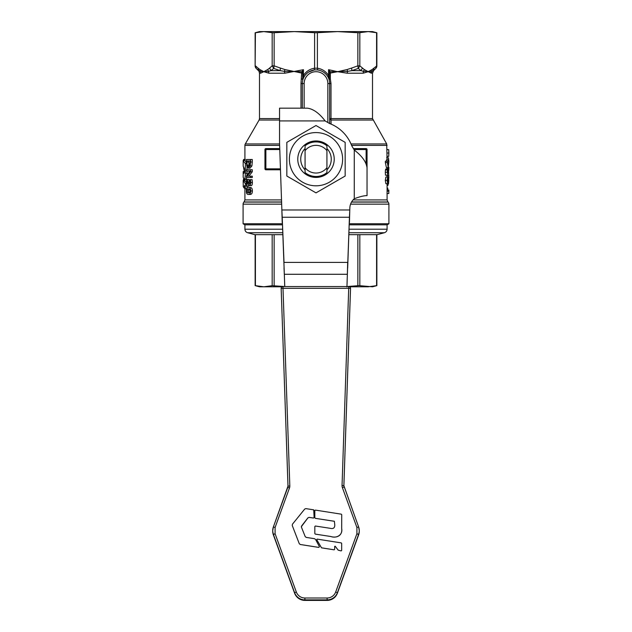 <?xml version="1.0" encoding="UTF-8"?>
<svg xmlns="http://www.w3.org/2000/svg" width="632" height="632" viewBox="0 0 632 632"><rect width="100%" height="100%" fill="white"/><g stroke="black" fill="none" stroke-linecap="round" stroke-linejoin="round"><path stroke-width="0.95" d="M314.831 526.503L314.831 533.55L315.305 534.103L330.781 536.513C336.84 538.393 342.694 535.533 341.683 528.478L341.715 514.646L341.304 514.172L315.384 510.103L314.831 510.585L314.831 517.782L315.305 518.335L334.375 521.289L334.786 524.916C334.826 527.957 333.269 529.087 330.133 528.305L315.384 526.022L314.831 526.503L314.831 533.566L315.305 534.119L330.781 536.497C336.406 538.654 343.05 535.028 341.683 528.471L341.715 514.63L341.304 514.156L341.715 514.63M314.831 510.585L314.831 517.766L315.305 518.327L334.375 521.274L334.786 524.916M317.146 539.112L316.743 539.688L321.522 547.826L334.107 549.801L334.66 549.327L334.66 546.38L335.181 546.206L338.16 550.132L341.106 550.907L341.667 550.425L341.667 543.378L341.256 542.904L317.146 539.112L316.743 539.673L321.522 547.841L334.107 549.816L334.66 549.342L334.66 546.396L335.181 546.222L338.16 550.148L341.106 550.914L341.667 550.44L341.667 543.394M301.338 526.693L307.958 517.837L309.119 517.379L313.48 518.05L314.128 517.497L313.717 509.842L305.849 508.618L304.703 509.06L292.442 524.212L292.245 525.476L299.268 543.694L300.263 544.5L318.805 547.415L319.381 546.601L315.558 539.436L314.523 538.701L306.188 537.39L305.201 536.6L301.44 527.191L301.622 525.942L307.958 517.821L309.119 517.371L313.48 518.043L314.128 517.482L314.128 510.324M292.245 525.476L299.268 543.686L300.263 544.484L318.805 547.399L319.429 546.727M243.699 159.754L243.217 160.299L244.947 160.299M243.194 186.456L243.225 185.887M243.178 181.961L243.178 182.648M243.675 178.643L243.186 180.91M243.589 167.535L244.308 171.501M244.355 185.626L244.221 188.123L243.257 186.748L243.178 180.681L245.358 183.651L245.256 188.897L244.379 185.745M243.178 180.713L243.178 181.273L243.178 180.681L244.908 180.681L246.962 183.32M243.178 181.076L244.908 181.076L244.908 179.164M244.687 187.791L244.228 188.131M246.717 188.557L245.256 188.897L246.954 188.897M247.033 186.179L247.033 188.012M243.194 160.812L245.366 163.633L245.358 173.271C245.224 178.208 244.718 180.073 243.857 178.864L243.186 177.197M246.828 177.529L246.046 179.164L243.857 178.864M247.041 171.059L247.017 175.017M247.041 166.903L247.041 169.708M243.186 160.481L244.916 160.481L243.186 160.481L243.178 166.374M244.916 160.481L246.97 163.301M243.194 171.896L243.794 173.152C244.118 173.721 244.292 172.939 244.308 170.798L244.252 168.262L243.186 166.208M244.3 171.564L243.186 171.564L243.178 177.363M250.651 159.509L252.287 159.509L252.287 161.997L251.899 165.916L250.043 168.128L248.352 168.128L246.741 165.892L246.464 159.509L250.651 159.509L250.256 165.916L248.352 168.128M249.98 171.059L246.464 171.059L246.464 169.708L250.651 169.708L250.651 171.77L247.207 176.178L250.651 176.178L250.651 177.529L246.464 177.529L246.464 175.901L249.98 171.059L248.202 171.059M250.651 169.708L252.287 169.708L252.287 171.77L248.921 176.178M250.651 176.178L252.287 176.178L252.287 177.529L250.651 177.529M246.962 179.441L249.403 184.244L250.185 182.364L249.774 179.67L252.097 179.67L252.389 182.466C252.334 184.576 251.907 185.666 251.102 185.729L248.55 185.16L246.867 180.815L246.867 186.179L246.464 186.179L246.464 179.441L248.684 179.441L250.106 183.28M248.597 185.223L248.597 186.179L246.867 186.179M248.352 187.459L250.043 187.459C251.576 187.435 252.358 188.597 252.381 190.959C252.326 193.321 251.552 194.49 250.051 194.451L248.36 194.451C246.97 194.474 246.314 193.313 246.393 190.959C246.33 188.589 246.986 187.42 248.352 187.459C249.924 187.435 250.722 188.597 250.754 190.959C250.699 193.321 249.901 194.49 248.36 194.451M342.046 485.534A5.467 5.467 -0 0 0 342.378 487.588L356.906 527.483L356.906 533.716L358.62 534.403L358.62 534.909L358.115 534.775L358.62 534.909A10.934 10.934 180 0 0 359.276 531.172L359.276 530.667A10.934 10.934 -0 0 0 358.62 526.93L343.871 485.653L350.523 288.437L348.706 288.318L342.046 485.534L343.871 485.653L343.911 486.348M294.615 593.211L273.38 534.909L273.885 534.775L273.38 534.909A10.934 10.934 180 0 1 272.724 531.172L272.724 530.667A10.934 10.934 -0 0 0 273.38 534.403L294.607 592.697A10.934 10.934 -0 0 0 304.885 599.887L327.115 599.887A10.934 10.934 -0 0 0 337.393 592.697L358.62 534.403A10.934 10.934 -0 0 0 359.276 530.667L358.62 526.93L343.871 485.779M356.906 533.716L335.679 592.01A9.117 9.109 180 0 1 327.115 598.006L304.885 598.006A9.117 9.109 180 0 1 296.321 592.01L275.094 533.716L275.094 527.483L289.495 487.944A5.467 5.467 -0 0 0 289.819 485.882L283.002 288.318L281.177 288.445A1.825 1.825 180 0 1 283.002 286.557L283.002 288.318L348.706 288.318L348.706 286.557L283.002 286.557L348.706 286.557A1.825 1.825 180 0 1 350.523 288.437L350.523 288.95A1.825 1.825 -0 0 0 350.531 288.887A1.825 1.825 0 0 1 350.523 288.95L343.871 485.653M281.177 288.95L287.995 486.363L281.177 288.95A1.825 1.825 0 0 1 281.177 288.887A1.825 1.825 -0 0 0 281.177 288.95L288.002 486.008A3.642 3.642 180 0 1 287.781 487.383L273.38 526.922A10.934 10.934 -0 0 0 272.724 530.667L273.38 526.93L273.885 527.064L273.38 526.93L288.002 486.134A3.642 3.642 180 0 1 287.955 486.703M316 185.808A26.615 26.615 0 0 0 342.615 159.201A26.615 26.615 0 0 0 316 132.586A26.615 26.615 0 0 0 289.385 159.201A26.615 26.615 0 0 0 316 185.808M345.167 176.036L316 192.871L286.833 176.036L286.833 142.358L316 125.523L345.167 142.358L345.167 176.036M305.066 169.85A15.271 15.271 0 0 1 305.066 148.544M326.934 167.701L326.934 172.583A17.285 17.285 0 0 1 305.066 172.583L305.066 167.701A13.857 13.857 0 0 0 326.934 167.701L326.934 145.81A17.285 17.285 0 0 0 305.066 145.81L305.066 167.701M326.934 148.544A15.271 15.271 0 0 1 326.934 169.85M297.775 159.201A18.225 18.225 0 0 0 316 177.426A18.225 18.225 0 0 0 334.225 159.201A18.225 18.225 0 0 0 316 140.968A18.225 18.225 0 0 0 297.775 159.201M348.975 234.662L377.162 234.662L384.39 232.726C386.081 232.157 386.982 230.988 387.092 229.203L349.188 229.203M282.686 234.662L254.838 234.662L247.61 232.726L282.607 232.726M349.354 224.818L387.092 224.818L387.092 229.203M282.472 229.203L244.908 229.203L244.908 224.818L282.299 224.818M255.138 285.625L263.797 286.794L259.491 286.794L255.138 285.625L255.138 234.662M346.96 286.557L359.039 285.625L372.509 286.794L376.862 285.625L376.862 234.662M282.101 286.794L263.797 286.794L272.171 285.696L284.748 286.541M349.607 286.794L368.203 286.794L376.862 285.625M304.15 108.159L304.15 83.55A11.85 11.85 0 0 1 316 71.7A11.85 11.85 0 0 1 327.85 83.55L329.675 83.55A13.675 13.675 0 0 0 316 69.876A13.675 13.675 0 0 1 329.675 83.55L329.675 123.54L329.675 83.55L331.01 83.55L330.339 78.968L329.059 79.506L328.545 75.508C325.922 71.4 322.209 68.967 317.398 68.201L314.602 68.201C309.791 68.967 306.078 71.4 303.455 75.508L302.673 78.968L302.673 73.067L301.662 73.067L300.99 83.55L300.99 108.159M329.256 72.396L330.188 71.708L328.545 69.686L329.327 73.067L330.339 73.067L330.188 71.708L347.505 71.369L347.229 73.209L363.092 73.209L363.511 71.369L371.869 71.369L371.387 73.209L368.203 71.7L372.509 73.209L372.509 118.579L331.01 118.579L331.01 83.55M300.99 83.55L302.325 83.55A13.675 13.675 0 0 1 316 69.876A13.675 13.675 0 0 0 302.325 83.55L302.325 108.159L302.325 83.55L304.15 83.55M316 32.769L294.378 31.6L372.509 31.6L376.862 32.769L376.862 65.839L374.018 68.059L373.204 70.634L375.795 68.414L376.585 65.839L376.585 32.698L368.203 31.6L359.039 32.769L337.622 31.6L316 32.769M279.542 120.033L259.104 120.033L259.491 118.579L279.542 118.579M331.089 124.117L331.01 118.579L329.675 118.579M260.131 71.369L258.796 70.634L260.131 71.369L263.797 71.7L268.489 71.369L268.908 73.209L263.797 71.7L268.908 73.209L284.771 73.209L284.495 71.369L301.812 71.708L301.662 73.067L284.835 69.528L284.495 71.369L280.142 70.634L280.355 68.059L274.146 65.839L273.719 68.414L280.142 70.634L270.954 70.634L273.719 68.414L272.171 65.839L269.603 68.059L270.954 70.634L268.489 71.369L267.747 69.528L263.797 71.7L259.847 69.528L260.613 73.209L263.797 71.7M258.796 70.634L257.982 68.059L255.415 65.839L256.205 68.414L258.796 70.634L259.491 73.209L260.613 73.209M281.588 201.979L244.055 201.979L244.908 199.917L281.517 199.917M351.582 201.979L387.945 201.979L387.092 199.917L353.083 199.917M350.57 204.152L388.909 204.152A2.915 2.915 0 0 0 388.056 202.09L351.518 202.09M282.251 223.768L243.091 223.768L243.091 204.152A2.915 2.915 0 0 1 243.944 202.09L281.588 202.09M272.961 32.769L263.797 31.6L294.378 31.6L272.961 32.769M255.138 32.769L259.491 31.6L263.797 31.6L255.138 32.769L255.138 65.839A3.642 3.642 0 0 0 256.205 68.414L258.425 70.634M374.018 68.059L372.153 69.528L371.869 71.369L373.575 70.634L372.509 73.209M279.636 145.4L244.908 145.4A2.915 2.915 0 0 1 245.303 143.938L279.581 143.938M387.092 224.818L388.909 223.768L349.393 223.768M279.747 148.623L265.875 148.623L279.747 148.623M280.442 168.855L265.875 168.855L265.875 148.623A0.908 0.908 0 0 0 264.958 149.539L264.958 168.855L264.958 149.539L279.779 149.539M265.875 169.771L280.474 169.771L265.875 169.771L265.875 168.855L264.958 168.855A0.908 0.908 0 0 0 265.875 169.771A0.908 0.908 0 0 1 264.958 168.855M305.066 150.692A13.857 13.857 0 0 1 326.934 150.692M250.09 160.963L249.806 164.96L248.36 166.611L247.104 165.086L246.867 160.963L250.09 160.963L248.597 160.963L249.237 166.169M249.229 189.063L248.51 190.959L249.245 192.839M247.159 192.57L247.167 189.324L248.352 188.944L249.703 189.331L250.201 190.959L249.711 192.562L248.36 192.965L247.159 192.57L248.882 192.57M250.454 179.67L250.754 182.466C250.707 184.576 250.264 185.666 249.435 185.729M252.287 171.77L250.651 171.77M248.826 165.086L247.104 165.086M367.034 168.855L367.042 168.855A0.908 0.908 0 0 1 367.034 168.91A0.908 0.908 0 0 0 367.042 168.855L367.042 149.539A0.908 0.908 0 0 0 366.125 148.623L353.438 148.623M386.618 157.81L388.435 157.81L388.87 161.358L388.404 164.92M388.609 176.96L388.862 175.585L387.092 175.585M388.759 178.73L388.862 176.96M387.092 185.445L387.945 185.445L387.945 183.991M386.974 193.518L388.791 193.518L388.862 190.066L387.092 190.066M387.092 191.22L388.862 191.22M387.772 190.066L387.772 188.091L387.092 188.091M388.775 180.373L388.49 183.991L388.119 182.111L387.692 183.722L387.084 180.373L387.677 177.031L388.127 178.722L388.49 176.747L388.775 180.373M386.531 183.722L388.49 183.991M387.677 177.031L385.883 177.031L385.307 180.373L385.899 183.722L387.692 183.722M386.523 177.031L388.49 176.747M387.677 178.493L387.661 182.229L387.677 178.493M388.506 178.279L388.483 182.49L388.506 178.279M387.353 179.599L388.064 179.599M387.353 181.163L387.945 181.163M387.369 172.386L387.566 175.175L387.234 169.929L387.653 168.941L388.095 170.995L388.467 168.72L388.727 175.483L388.451 170.237L388.19 173.208L387.677 170.45L387.369 172.386M387.234 169.929L385.449 169.929L385.315 172.275L385.465 175.175L387.242 175.175M385.449 169.929L385.86 168.941L387.653 168.941M386.397 169.495L386.658 168.72L388.467 168.72M388.601 175.372L386.784 175.372L388.601 175.483M387.392 173.208L388.009 173.208M388.404 159.888L388.759 162.645L388.198 167.559L387.139 161.215L388.245 161.215L388.404 159.888M387.139 162.582L385.362 162.582L386.389 167.559L388.198 167.559M385.362 162.582L385.362 161.215L387.139 161.215M386.444 161.215L386.444 159.888L388.245 159.888M388.245 162.645L388.245 166.39L387.519 162.645L388.245 162.645L387.519 162.645M387.092 168.61L388.862 168.61L388.862 167.243L388.404 167.243M388.751 170.49L388.862 168.61M387.092 156.649L388.277 156.381M386.895 156.381L388.712 156.381L388.87 153.023L388.72 149.681L386.903 149.681M387.092 149.405L388.285 149.681M362.397 68.059L361.046 70.634L351.858 70.634L358.281 68.414L361.046 70.634L363.511 71.369L364.253 69.528L359.829 65.839L358.281 68.414L357.854 65.839L351.645 68.059L351.858 70.634L347.505 71.369L347.166 69.528L337.622 71.7L347.229 73.209M284.771 73.209L303.455 69.686L301.812 71.708L302.744 72.396L303.455 69.686L303.455 75.508L304.316 76.456M363.092 73.209L368.203 71.7L363.092 73.209M329.327 73.067L329.327 78.968L330.339 78.968L330.339 73.067L337.622 71.7L328.545 69.686L328.545 75.508L327.684 76.456M302.673 73.067L302.744 72.396M308.503 72.119L314.151 70.002L314.602 68.201L314.602 32.698M302.673 78.968L302.941 79.506L301.662 78.968L302.673 78.968M317.398 32.698L317.398 68.201L317.849 70.002C321.167 70.484 324.003 72.032 326.357 74.639M329.675 119.124L331.073 120.033L372.754 120.033M284.763 286.557L284.337 274.28L284.748 286.557M346.944 286.999L347.355 274.659L346.944 286.62M347.679 267.881L349.433 217.258L347.355 274.659M284.013 262.406L282.212 217.258L284.337 274.28L347.355 274.28L347.679 262.406L284.013 262.406M284.337 274.659L284.013 267.881M282.212 222.733L281.864 209.974L282.212 217.258L349.433 217.258L349.78 209.974L349.433 222.733M281.864 209.974L279.542 142.793L279.542 108.159L307.342 108.159C313.282 108.925 319.215 113.175 325.132 120.917L329.485 123.469A38.276 38.276 0 0 1 351.724 145.708L354.276 150.06C362.033 156.001 366.291 161.934 367.034 167.859L367.034 195.651L366.402 195.651C363.637 195.707 359.6 196.734 354.276 198.74A12.758 12.758 0 0 0 349.844 207.983L349.78 209.974L281.864 209.974M243.604 159.446L244.908 159.446M243.202 180.397L244.908 180.397M243.581 179.48L245.303 179.48M245.287 188.897L246.606 188.897M245.358 183.651L247.033 183.651M245.287 183.32L246.464 183.32M245.358 173.271L247.041 173.271M245.366 163.633L246.488 163.633M245.295 163.301L246.48 163.301M337.385 593.211L337.393 593.211A10.934 10.934 180 0 1 327.115 600.4L304.885 600.4A10.934 10.934 180 0 1 294.607 593.203L273.38 534.917L273.38 534.403L275.094 533.716M359.276 531.172L358.62 534.917L337.393 593.203L337.393 592.697L335.679 592.01M327.115 598.006L327.115 600.4L304.885 600.4L304.885 598.006M289.819 485.882L288.002 486.261M275.094 527.483L273.885 527.064M289.495 487.944L287.781 487.383M296.321 592.01L294.607 592.697L294.607 593.203C296.534 597.754 299.955 600.155 304.885 600.4M342.378 487.588L344.085 487.027M356.906 527.483L358.115 527.064M349.046 232.726L384.39 232.726M255.415 285.696L255.415 234.662M359.829 285.696L359.829 234.662M274.146 285.696L274.146 234.662M351.005 143.938L386.697 143.938L387.092 159.888M357.854 32.698L357.854 65.839L359.829 65.839L359.829 32.698M243.091 204.152L281.659 204.152M272.171 32.698L272.171 65.839L274.146 65.839L274.146 32.698M353.967 149.539L366.125 149.539L366.125 148.623A0.908 0.908 0 0 1 367.042 149.539L366.125 149.539L366.125 163.554M265.875 148.623A0.908 0.908 0 0 0 264.958 149.539M252.381 190.959L250.754 190.959M248.51 190.959L246.78 190.959M248.89 189.324L247.167 189.324M249.577 182.079L247.878 182.079M252.389 182.466L250.754 182.466M252.287 161.997L250.651 161.997M251.899 165.916L250.256 165.916M248.597 162.069L246.867 162.069M385.307 180.373L387.084 180.373M388.222 180.357L388.696 180.357M385.315 172.275L387.092 172.275M388.19 172.536L388.68 172.536M387.377 172.71L388.009 172.71M387.053 153.023L388.87 153.023M255.415 32.698L255.138 65.839M259.847 69.528L257.982 68.059M269.603 68.059L267.747 69.528M351.605 145.4L387.092 145.4M372.153 69.528L368.203 71.7L364.253 69.528M351.645 68.059L347.166 69.528M284.835 69.528L280.355 68.059M327.85 83.55L327.85 122.505M272.171 234.662L272.171 285.696M357.854 234.662L357.854 285.696M376.585 234.662L376.585 285.696M354.276 198.74L354.276 150.06M325.132 120.917L279.542 120.917M243.628 159.43L245.342 159.43M243.186 171.564L244.916 171.564M244.908 145.4L244.908 160.647M244.908 188.66L244.908 199.917M372.509 118.579L386.697 143.938M244.908 224.818L243.091 223.768M373.575 70.634L375.795 68.414A3.642 3.642 0 0 0 376.862 65.839M387.092 167.559L387.092 168.72M387.092 175.483L387.092 176.747M387.092 183.991L387.092 199.917M388.909 204.152L388.909 223.768M259.104 120.033L245.303 143.938M259.491 73.209L259.491 118.579M305.643 74.639C307.997 72.032 310.833 70.484 314.151 70.002M244.908 229.203C245.018 230.988 245.919 232.157 247.61 232.726M283.002 286.557A1.825 1.825 0 0 0 281.177 288.382L281.177 288.887M350.531 288.887L350.531 288.382A1.825 1.825 0 0 0 348.706 286.557M273.38 534.917L272.724 531.172M358.62 534.917L337.393 593.211C335.466 597.754 332.045 600.155 327.115 600.4M350.523 288.95L343.879 486.008"/></g></svg>
